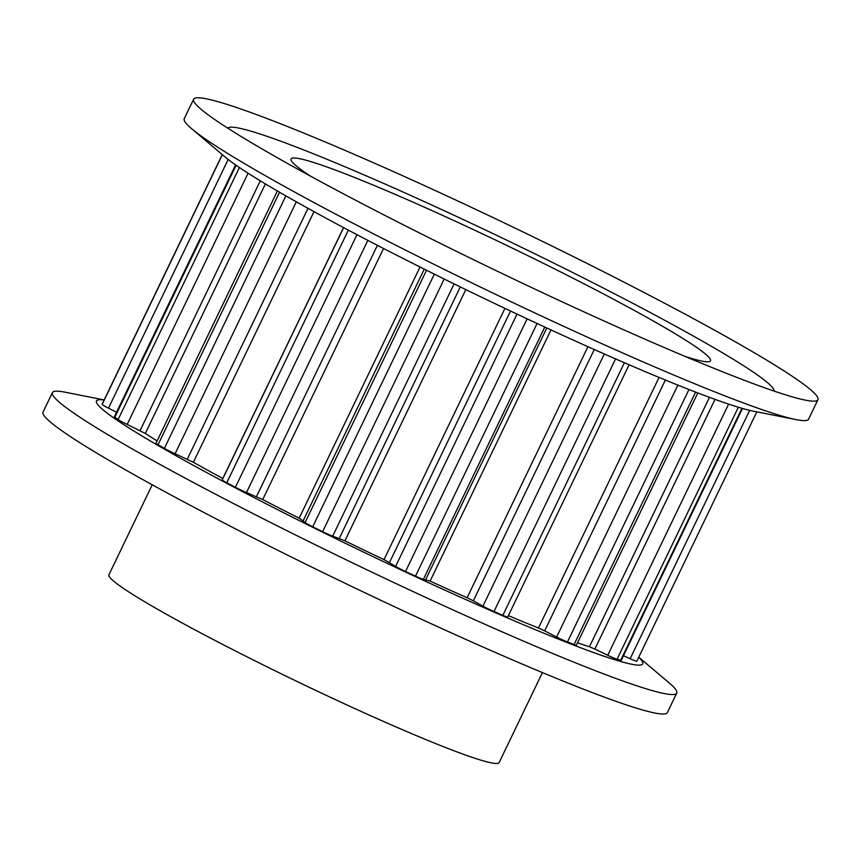 <?xml version="1.0" encoding="UTF-8"?>
<svg xmlns="http://www.w3.org/2000/svg" width="861" height="861" viewBox="0 0 861 861"><rect width="100%" height="100%" fill="white"/><g stroke="black" fill="none" stroke-linecap="round" stroke-linejoin="round"><path stroke-width="1.29" d="M636.828 661.194L756.819 411.859L636.892 661.065A296.636 19.921 -154.3 0 1 636.828 661.194A10.827 0.732 -154.3 0 1 633.19 660.053A10.827 0.732 -154.3 0 1 630.134 658.73L623.472 655.716M742.483 408.448L621.308 660.236A10.827 0.732 -154.3 0 1 620.716 660.204A296.636 19.921 -154.3 0 1 617.068 659.235A10.827 0.732 -154.3 0 1 614.151 658.159A10.827 0.732 -154.3 0 1 607.748 655.275L594.854 649.076L715.028 399.375M577.527 642.79A272.819 18.329 -154.3 0 0 589.441 646.751L594.854 649.076M697.776 392.939L576.396 645.137A10.827 0.732 -154.3 0 1 574.104 644.534A296.636 19.921 -154.3 0 1 567.464 641.983A10.827 0.732 -154.3 0 1 566.355 641.542A10.827 0.732 -154.3 0 1 556.636 637.011L544.647 630.876L665.37 380.045M508.388 615.626A272.819 18.329 -154.3 0 0 523.714 622.019A272.819 18.329 -154.3 0 0 538.459 628.013L544.647 630.876M629.111 364.773L507.721 617.014A10.827 0.732 -154.3 0 1 504.083 615.873A10.827 0.732 -154.3 0 1 502.824 615.346A296.636 19.921 -154.3 0 1 493.999 611.514A10.827 0.732 -154.3 0 1 482.956 606.122L473.335 600.806L594.273 349.523M343.625 227.638L222.235 479.868A10.827 0.732 -154.3 0 0 226.777 482.752A296.636 19.921 -154.3 0 0 235.397 487.304A10.827 0.732 -154.3 0 0 246.407 492.503A10.827 0.732 -154.3 0 0 246.472 492.535L262.713 499.574A272.819 18.329 -154.3 0 0 299.154 518.182L305.138 522.487A10.827 0.732 -154.3 0 0 312.715 526.792A296.636 19.921 -154.3 0 0 322.606 531.689A10.827 0.732 -154.3 0 0 330.43 535.262A10.827 0.732 -154.3 0 0 332.712 536.134L344.917 540.826A272.819 18.329 -154.3 0 0 384.006 559.607L395.619 566.355A10.827 0.732 -154.3 0 0 405.52 571.51A296.636 19.921 -154.3 0 0 415.486 576.149A10.827 0.732 -154.3 0 0 419.92 578.108A10.827 0.732 -154.3 0 0 423.397 579.292L430.102 581.078A272.819 18.329 -154.3 0 0 467.114 597.749L473.335 600.806M277.403 190.991L156.024 443.2A10.827 0.732 -154.3 0 0 158.058 444.696A296.636 19.921 -154.3 0 0 164.376 448.366A10.827 0.732 -154.3 0 0 175.095 453.747L193.391 462.271A272.819 18.329 -154.3 0 0 222.805 478.479L222.881 478.512M157.111 440.961A272.819 18.329 -154.3 0 1 145.326 433.427L265.414 183.91M235.602 164.892L114.405 416.735A10.827 0.732 -154.3 0 0 114.857 417.23A296.636 19.921 -154.3 0 0 118.108 419.576A10.827 0.732 -154.3 0 0 127.17 424.441L145.326 433.427M116.547 412.268L108.486 408.157A10.827 0.732 -154.3 0 1 102.179 404.379A296.636 19.921 -154.3 0 1 102.308 403.787L222.246 154.582M542.441 672.581L499.132 762.588A216.52 14.54 -154.3 0 1 426.335 739.793A216.52 14.54 -154.3 0 1 216.843 641.391A216.52 14.54 -154.3 0 1 108.916 574.793L152.236 484.786M369.283 183.447A232.761 15.638 -154.3 0 1 594.488 289.231A232.761 15.638 -154.3 0 1 710.497 360.834A232.761 15.638 -154.3 0 1 684.979 356.368A232.761 15.638 -154.3 0 0 710.497 360.834A232.761 15.638 -154.3 0 0 664.305 327.298A232.761 15.638 -154.3 0 0 434.267 211.623A232.761 15.638 -154.3 0 0 291.029 158.951A232.761 15.638 -154.3 0 1 369.283 183.447M310.444 176.107A232.761 15.638 -154.3 0 1 291.029 158.951A232.761 15.638 -154.3 0 0 310.444 176.107M227.788 128.181A303.137 20.363 -154.3 0 1 416.132 197.912A303.137 20.363 -154.3 0 1 713.758 347.683A303.137 20.363 -154.3 0 1 774.007 391.055M817.95 399.698L808.587 419.167A346.434 23.269 -154.3 0 1 796.038 419.608L753.558 411.214A303.137 20.363 -154.3 0 1 544.464 326.911A303.137 20.363 -154.3 0 1 278.404 191.572A303.137 20.363 -154.3 0 1 224.796 156.734L191.723 128.784A346.434 23.269 -154.3 0 1 184.254 118.689L193.617 99.23A346.434 23.269 -154.3 0 1 406.822 177.614A346.434 23.269 -154.3 0 1 749.199 349.792A346.434 23.269 -154.3 0 1 817.95 399.698A346.434 23.269 -154.3 0 1 805.401 400.15A346.434 23.269 -154.3 0 1 566.441 303.815A346.434 23.269 -154.3 0 1 262.368 149.136A346.434 23.269 -154.3 0 1 201.097 109.315A346.434 23.269 -154.3 0 1 193.617 99.23M796.038 419.608A346.434 23.269 -154.3 0 1 557.067 323.273A346.434 23.269 -154.3 0 1 253.005 168.605A346.434 23.269 -154.3 0 1 191.723 128.784M104.127 400.01A303.137 20.363 25.7 0 0 156.616 444.642A303.137 20.363 25.7 0 0 482.569 607.048A303.137 20.363 25.7 0 0 638.711 657.287M104.17 399.924L64.962 392.175A346.434 23.269 25.7 0 0 52.413 392.616A346.434 23.269 25.7 0 0 121.164 442.532A346.434 23.269 25.7 0 0 463.552 614.7A346.434 23.269 25.7 0 0 676.746 693.094A346.434 23.269 25.7 0 0 669.277 682.999L638.754 657.201M52.413 392.616L43.05 412.085A346.434 23.269 25.7 0 0 111.801 461.991A346.434 23.269 25.7 0 0 454.177 634.17A346.434 23.269 25.7 0 0 667.383 712.553L676.746 693.094M102.179 404.379L222.353 154.668M108.486 408.157L228.176 159.457M114.857 417.23L236.129 165.258M118.108 419.576L239.412 167.508M127.17 424.441L248.086 173.19M140.063 430.629L260.291 180.81M158.058 444.696L279.556 192.24M164.376 448.366L285.884 195.888M175.095 453.747L296.335 201.818M187.267 459.214L308.001 208.33M193.391 462.271L314.007 211.645M222.805 478.479L343.55 227.595M226.777 482.752L348.35 230.145M235.397 487.304L356.971 234.687M246.472 492.535L367.83 240.37M256.46 496.636L377.398 245.331M262.713 499.574L383.543 248.495M299.154 518.182L420.039 267.007M303.276 520.55L424.269 269.127M305.138 522.487L426.529 270.257M312.715 526.792L434.321 274.132M322.606 531.689L444.201 279.018M332.712 536.134L454.113 283.893M339.299 538.373L460.312 286.917M344.917 540.826L465.823 289.608M384.006 559.607L504.912 308.389M389.506 562.491L510.519 311.036M395.619 566.355L517.02 314.104M405.52 571.51L527.126 318.85M415.486 576.149L537.081 323.488M423.397 579.292L544.787 327.062M425.797 579.399L546.789 327.987M430.102 581.078L550.986 329.924M467.114 597.749L587.945 346.692M482.956 606.122L604.314 353.968M493.999 611.514L615.572 358.908M502.824 615.346L624.397 362.739M538.459 628.013L659.063 377.441M556.636 637.011L677.865 385.115M567.464 641.983L688.961 389.516M574.104 644.534L695.591 392.099M589.441 646.751L709.475 397.341M607.748 655.275L728.621 404.11M617.068 659.235L738.351 407.221M620.716 660.204L741.945 408.297M630.134 658.73L749.673 410.353"/></g></svg>
